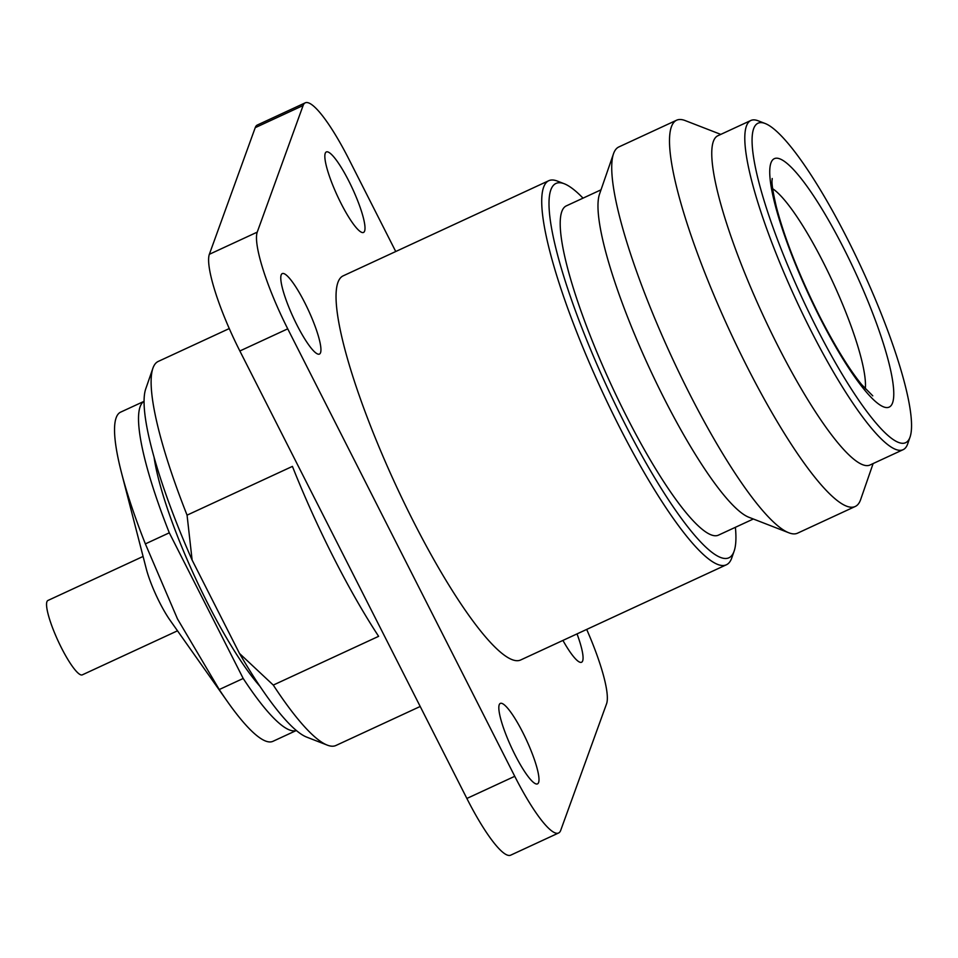 <?xml version="1.0" encoding="UTF-8"?>
<svg xmlns="http://www.w3.org/2000/svg" width="958" height="958" viewBox="0 0 958 958"><rect width="100%" height="100%" fill="white"/><g stroke="black" fill="none" stroke-linecap="round" stroke-linejoin="round"><path stroke-width="1.44" d="M815.941 326.534A175.985 33.279 65.2 0 0 910.1 436.908A175.985 33.279 65.2 0 0 847.579 239.225A175.985 33.279 65.2 0 0 765.047 123.462A175.985 33.279 65.2 0 0 815.941 326.534M910.1 436.908L907.705 443.817A181.349 34.296 -114.8 0 1 903.131 449.673A181.349 34.296 -114.8 0 1 810.672 330.079A181.349 34.296 -114.8 0 1 750.797 120.504A181.349 34.296 -114.8 0 1 758.221 120.816L765.047 123.462M750.797 120.504L717.758 135.797A181.349 34.296 65.2 0 0 777.633 345.371A181.349 34.296 65.2 0 0 870.092 464.965L903.131 449.673M720.787 134.395L685.245 120.6A212.784 40.236 65.2 0 0 676.54 120.241A212.784 40.236 65.2 0 0 746.797 366.136A212.784 40.236 65.2 0 0 855.278 506.459A212.784 40.236 65.2 0 0 860.643 499.585L873.121 463.564M676.54 120.241L618.844 146.945A212.784 40.236 65.2 0 0 613.479 153.807A212.784 40.236 65.2 0 0 689.089 392.84A212.784 40.236 65.2 0 0 788.877 532.804A212.784 40.236 65.2 0 0 797.583 533.163L855.278 506.459M613.479 153.807L599.469 194.282A181.349 34.296 65.2 0 0 663.906 398.001A181.349 34.296 65.2 0 0 748.952 517.296L788.877 532.804M601.001 189.828L566.202 205.934A181.349 34.296 65.2 0 0 626.077 415.509A181.349 34.296 65.2 0 0 718.536 535.103L753.347 518.996M583.039 198.15A206.209 38.991 65.2 0 0 564.202 183.732A206.209 38.991 65.2 0 0 623.838 421.676A206.209 38.991 65.2 0 0 734.163 551.006A206.209 38.991 65.2 0 0 735.385 527.307M734.163 551.006L731.768 557.927A211.574 40.008 -114.8 0 1 726.439 564.753A211.574 40.008 -114.8 0 1 618.569 425.22A211.574 40.008 -114.8 0 1 548.718 180.727A211.574 40.008 -114.8 0 1 557.376 181.086L564.202 183.732M548.718 180.727L343.048 275.904A211.574 40.008 65.2 0 0 412.898 520.41A211.574 40.008 65.2 0 0 520.769 659.93L726.439 564.753M514.925 754.641A44.331 8.383 -114.8 0 1 500.292 703.411A44.331 8.383 -114.8 0 1 522.888 732.642A44.331 8.383 -114.8 0 1 537.522 783.872A44.331 8.383 -114.8 0 1 514.925 754.641M340.94 203.192A44.331 8.383 -114.8 0 1 326.295 151.963A44.331 8.383 -114.8 0 1 348.904 181.206A44.331 8.383 -114.8 0 1 363.537 232.435A44.331 8.383 -114.8 0 1 340.94 203.192M296.872 324.834A44.331 8.383 -114.8 0 1 282.239 273.605A44.331 8.383 -114.8 0 1 304.836 302.836A44.331 8.383 -114.8 0 1 319.469 354.065A44.331 8.383 -114.8 0 1 296.872 324.834M273.281 685.078L378.626 636.328A211.574 40.008 -114.8 0 1 333.408 557.197A211.574 40.008 -114.8 0 1 292.418 466.39L187.061 515.153L192.127 560.095L239.476 653.428L273.281 685.078A211.574 40.008 65.2 0 0 327.277 745.12A211.574 40.008 65.2 0 0 335.935 745.48L420.203 706.477M143.089 556.442L47.9 600.486A40.978 7.748 65.2 0 0 61.432 647.836A40.978 7.748 65.2 0 0 82.316 674.851L177.505 630.807M121.462 472.641A181.349 34.296 65.2 0 0 145.365 543.893L169.303 532.816A181.349 34.296 65.2 0 1 144.035 401.342L120.624 412.144A181.349 34.296 65.2 0 0 121.462 472.641L146.251 568.729A40.978 7.748 65.2 0 0 159.591 602.402A40.978 7.748 65.2 0 0 170.189 620.437L227.393 701.519A181.349 34.296 65.2 0 0 272.958 741.312L296.369 730.487M145.365 543.893L177.493 618.94L219.25 689.544A181.349 34.296 65.2 0 0 227.393 701.519M154.118 457.529A149.113 28.201 65.2 0 0 207.335 602.642A149.113 28.201 65.2 0 0 260.037 686.407M219.25 689.544L243.2 678.468L169.303 532.816M243.2 678.468A181.349 34.296 65.2 0 0 296.345 730.463M327.277 745.12L306.799 737.157A195.456 36.955 -114.8 0 1 239.476 653.428M192.127 560.095A195.456 36.955 -114.8 0 1 145.688 389.032L152.885 368.279A211.574 40.008 65.2 0 0 187.061 515.153M229.249 328.57L158.214 361.441A211.574 40.008 65.2 0 0 152.885 368.279M586.691 629.43A85.98 16.262 -114.8 0 1 606.594 703.699L560.717 830.335A85.98 16.262 -114.8 0 1 558.586 832.993L510.71 855.159A85.98 16.262 -114.8 0 1 466.869 798.457L239.859 350.987A85.98 16.262 -114.8 0 1 209.347 254.301L255.223 127.665A85.98 16.262 -114.8 0 1 257.355 125.007L305.231 102.841A85.98 16.262 -114.8 0 1 349.071 159.543L395.738 251.523M558.586 832.993A85.98 16.262 -114.8 0 1 514.757 776.303L287.735 328.834A85.98 16.262 -114.8 0 1 257.235 232.135L303.111 105.512A85.98 16.262 -114.8 0 1 305.231 102.841M577.027 633.897A44.331 8.383 -114.8 0 1 581.59 662.241A44.331 8.383 -114.8 0 1 562.933 640.423M865.278 388.864A115.307 21.806 65.2 0 0 823.545 262.875A115.307 21.806 65.2 0 0 772.663 188.726M844.046 248.948A136.79 25.866 -114.8 0 1 892.593 402.779A136.79 25.866 -114.8 0 1 819.461 316.811A136.79 25.866 -114.8 0 1 770.927 162.968A136.79 25.866 -114.8 0 1 844.046 248.948M287.735 328.834L239.859 350.987M257.235 232.135L209.347 254.301M303.111 105.512L255.223 127.665M514.757 776.303L466.869 798.457M872.762 395.846L861.601 384.553C848.992 368.998 834.957 346.125 819.473 315.948C799.176 275.305 784.794 238.961 776.363 206.928C769.921 179.23 772.603 180.332 772.184 178.499"/></g></svg>
